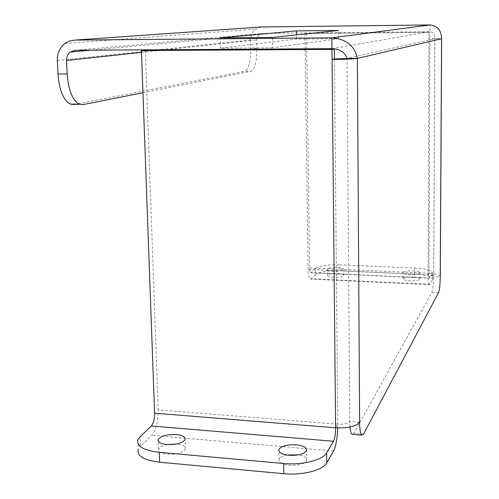 <?xml version="1.0" encoding="UTF-8"?>
<svg xmlns="http://www.w3.org/2000/svg" width="499" height="499" viewBox="0 0 499 499"><rect width="100%" height="100%" fill="white"/><g stroke="black" fill="none" stroke-linecap="round" stroke-linejoin="round"><path stroke-width="0.37" stroke-dasharray="2.5 1.87" d="M337.399 267.539C341.703 267.807 343.855 268.462 343.855 269.491C342.732 270.745 339.389 271.331 333.825 271.244C329.527 270.963 327.381 270.315 327.4 269.292C328.535 268.038 331.866 267.452 337.399 267.539M337.455 273.533C341.753 273.808 343.905 274.475 343.905 275.529C342.788 276.814 339.445 277.407 333.887 277.313C329.589 277.032 327.444 276.365 327.463 275.317C328.598 274.032 331.929 273.44 337.455 273.533M412.735 270.851C417.47 271.157 419.846 271.874 419.877 273.003C418.829 274.213 415.598 274.768 410.178 274.662C405.438 274.35 403.067 273.633 403.061 272.516C404.115 271.3 407.34 270.745 412.735 270.851M412.723 276.939C417.451 277.257 419.834 277.993 419.859 279.141C418.817 280.382 415.586 280.949 410.166 280.843C405.438 280.519 403.067 279.783 403.061 278.642C404.115 277.4 407.334 276.833 412.723 276.939M167.408 444.578C162.35 445.613 159.362 447.191 158.457 449.293C158.046 451.869 160.928 453.535 167.103 454.277C176.746 454.57 182.846 452.849 185.403 449.106C185.79 446.493 182.883 444.821 176.69 444.104L176.159 444.066M287.068 455.051C282.596 455.98 279.933 457.433 279.072 459.398C278.617 462.423 282.022 464.394 289.289 465.317C298.489 465.686 304.259 464.089 306.604 460.533C307.116 457.87 304.402 455.98 298.452 454.857M363.59 434.03L353.922 433.238L431.866 292.476C432.945 289.757 433.556 284.442 433.693 276.54L433.725 276.477C433.706 275.573 431.822 274.999 428.067 274.749L428.978 38.66L434.804 38.803C435.003 34.543 433.375 32.179 429.926 31.711L262.755 33.383L259.28 34.556L257.178 37.306L256.717 39.477L256.891 49.145M272.641 47.792L220.546 48.135L296.487 39.047L338.565 38.685L272.641 47.792L272.454 37.437M353.922 433.238L353.018 434.373M350.011 427.013L349.762 421.412C347.915 423.52 343.93 424.443 337.811 424.187L334.392 58.976M359.611 422.191L349.762 421.412L347.005 58.439L434.804 38.803L433.693 276.54L440.243 276.833M335.621 427.805L337.811 424.187L158.171 409.841C158.164 421.406 155.994 429.895 151.652 435.321L140.431 446.331L140.063 436.75M137.761 440.143L138.142 449.792L140.431 446.331M145.296 50.162L158.171 409.841M337.767 427.936L337.811 424.187M142.957 92.727L251.178 71.257L244.94 71.263C248.727 69.205 250.66 61.651 250.735 48.596L256.885 48.559M83.084 104.603L74.145 104.54L244.94 71.263M261.251 26.971L255.912 29.067C252.375 31.743 250.585 35.385 250.554 39.982L250.735 48.596M256.898 49.463C256.692 62.076 254.783 69.342 251.178 71.257M429.003 32.323L304.945 33.545L429.003 32.323L428.978 38.66L441.59 38.654M441.584 38.747L434.804 38.803M440.299 276.178C439.251 274.625 435.471 273.658 428.959 273.265L428.067 274.749L308.114 269.391C308.257 274.868 308.968 278.086 310.235 279.041L311.27 278.785L315.649 274.494L315.574 268.487L311.195 272.685L429.82 278.074L432.415 273.67L432.496 279.602C432.39 276.696 426.42 274.855 414.594 274.088L340.062 270.757C327.855 270.483 319.716 271.73 315.649 274.494M414.594 274.088L414.607 268.057L340.012 264.826L340.062 270.757M315.574 268.487C319.647 265.786 327.793 264.564 340.012 264.826M414.607 268.057C426.439 268.805 432.415 270.601 432.527 273.446L432.415 273.67M306.523 33.383L309.617 267.975C309.692 270.72 310.047 272.329 310.684 272.81L311.195 272.685M310.235 279.041L429.184 284.611L429.795 284.33L432.39 279.833M429.82 278.074L429.52 278.205L428.959 273.265L309.617 267.975M304.945 33.545L305.151 48.84M305.151 49.164L308.114 269.391M429.184 284.611C428.46 283.663 428.086 280.376 428.067 274.749M428.959 273.265L429.926 32.161M331.954 48.671L429.926 31.711L429.951 24.95M338.565 38.685L338.49 30.458M220.546 48.135L220.29 37.905M296.487 39.047L296.431 34.905M75.337 50.293L262.755 33.383M438.478 292.801L431.866 292.476M333.6 450.996L151.652 435.321M57.329 60.529L250.554 39.982M141.491 52.389L163.111 50.05M166.173 49.719L256.711 39.926M429.795 284.33L311.27 278.785M343.905 275.529L343.855 269.491M419.859 279.141L419.877 273.003M158.457 449.293L158.158 441.022M279.072 459.398L278.922 451.059M306.604 460.533L306.461 450.609M185.403 449.106L185.098 439.457M64.889 43.494L255.912 29.067M90.818 50.193L259.28 34.556M433.725 276.477L434.841 38.797M403.061 278.642L403.061 272.516M327.463 275.317L327.4 269.292M310.684 272.81L429.52 278.205M432.496 279.602L432.527 273.446"/><path stroke-width="0.75" d="M176.372 434.56C166.797 434.273 160.709 435.97 158.108 439.65C157.696 442.176 160.584 443.798 166.76 444.528C176.421 444.815 182.534 443.124 185.098 439.457C185.485 436.893 182.578 435.259 176.372 434.56M176.159 444.066L167.408 444.578M296.156 444.796C287.025 444.441 281.274 446.006 278.897 449.505C278.436 452.462 281.841 454.396 289.121 455.294C298.333 455.656 304.116 454.09 306.461 450.609C306.885 447.597 303.454 445.663 296.156 444.796M298.452 454.857L287.068 455.051M347.005 58.439L334.392 58.976L332.06 59.475C345.102 59.362 353.541 59.001 357.378 58.402L347.005 58.439C344.89 52.295 339.875 49.039 331.954 48.671L75.337 50.293L70.166 52.108C67.677 54.198 66.467 56.992 66.542 60.491L67.172 73.971C68.438 90.219 72.467 100.28 79.279 104.16L83.084 104.603L142.957 92.727M441.59 38.654L441.584 38.747C441.359 30.339 437.48 25.742 429.951 24.95L261.251 26.971M331.954 48.671L331.847 37.837L74.869 40.095L69.611 40.993L64.889 43.494C59.693 47.673 57.173 53.349 57.329 60.529L57.978 73.977L67.172 73.971M338.49 30.458L272.454 37.437L220.29 37.905L296.369 30.901L338.49 30.458M353.018 434.373L351.882 434.28C351.003 433.382 350.379 430.955 350.011 427.013M429.951 24.95L331.847 37.837C346.156 38.891 354.664 45.746 357.378 58.402L359.611 422.191C359.704 429.277 360.384 433.575 361.632 435.078L363.59 434.03L438.478 292.801C439.513 290.069 440.106 284.748 440.243 276.833L440.299 276.178M359.611 422.191C355.993 426.445 347.996 428.317 335.621 427.805L154.596 413.184C154.59 419.029 153.492 423.289 151.309 425.971L333.5 441.253L326.608 452.924L326.72 462.91C323.021 470.22 302.263 475.584 283.794 473.694L159.611 462.224C144.236 460.303 137.075 456.161 138.142 449.792M283.794 473.694L283.619 463.509L159.256 452.312C143.855 450.441 136.695 446.38 137.761 440.143L140.063 436.75L151.309 425.971M283.619 463.509C302.113 465.349 322.903 460.084 326.608 452.924M337.767 427.936C337.287 438.577 335.896 446.262 333.6 450.996L326.72 462.91M333.5 441.253C334.841 438.378 335.553 433.893 335.621 427.805L331.96 49.395L141.423 50.561L154.596 413.184M334.392 58.976L334.299 48.983L331.96 49.395M334.299 48.983L145.296 50.162L141.423 50.561M74.145 104.54L70.284 104.098C63.367 100.23 59.262 90.188 57.978 73.977M256.891 49.145L256.898 49.463M305.151 48.84L305.151 49.164M296.431 34.905L296.369 30.901M74.869 40.095L262.63 26.877M357.378 58.402L441.584 38.747L440.243 276.833M159.256 452.312L159.611 462.224M66.542 60.491L141.491 52.389M163.111 50.05L166.173 49.719M158.158 441.022L158.108 439.65M278.922 451.059L278.897 449.505M70.166 52.108L90.818 50.193M79.279 104.16L70.284 104.098M361.632 435.078L351.882 434.28M440.299 276.72L441.64 38.729"/></g></svg>
